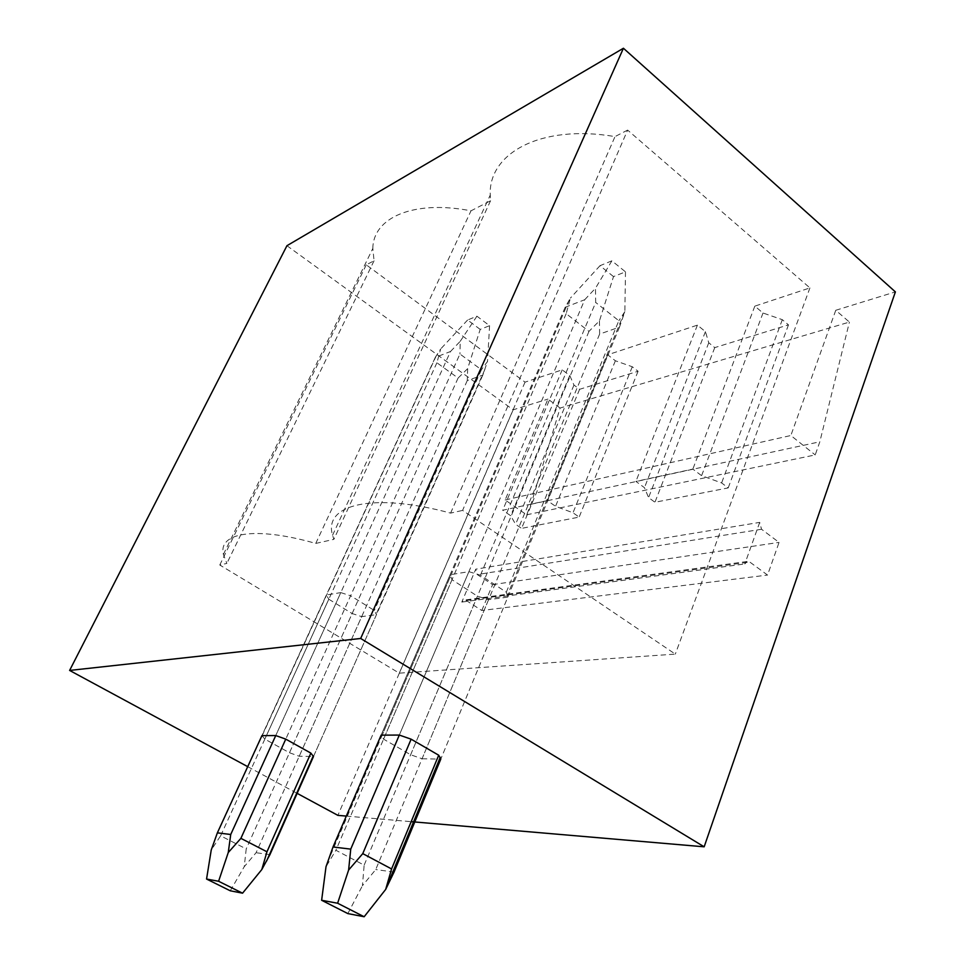 <?xml version="1.0" encoding="UTF-8"?>
<svg xmlns="http://www.w3.org/2000/svg" width="965" height="965" viewBox="0 0 965 965"><rect width="100%" height="100%" fill="white"/><g stroke="black" fill="none" stroke-linecap="round" stroke-linejoin="round"><path stroke-width="0.72" stroke-dasharray="4.83 3.62" d="M560.098 408.038L547.963 399.076L505.129 499.979L526.613 514.803L531.015 504.261L560.098 408.038L849.405 322.081L835.762 310.284L895.387 291.888M286.943 245.701L513.163 409.811L547.963 399.076M223.398 554.429L372.84 248.415L374.058 260.791L366.266 264.82L525.044 382.14L562.221 369.848L569.76 375.53L573.97 385.059L579.615 389.305L638.094 371.26L632.292 366.76L615.381 360.765L607.673 354.806L697.405 325.133L705.427 331.646L708.756 342.768L714.751 347.617L788.477 324.867L782.325 319.68L763.013 313.01L754.823 306.134L809.925 287.908L627.624 130.094L462.585 510.413L675.319 654.113L399.269 673.16L219.779 565.008L226.859 563.415L223.398 554.429C218.006 532.704 255.074 526.034 315.748 543.428L333.854 539.363L332.563 535.237C323.227 504.972 371.549 491.764 450.607 513.103L462.585 510.413M372.84 248.415C373.045 217.788 413.165 199.586 471.004 210.828L490.558 200.756L490.244 195.099C488.23 153.435 540.569 123.894 615.007 136.596L627.624 130.094M526.613 514.803L815.208 454.937L819.828 441.789L849.405 322.081M531.015 504.261L819.828 441.789M505.129 499.979L790.854 435.505L815.208 454.937M714.751 347.617L654.958 502.258L728.213 487.904L721.627 482.934L701.603 475.685L692.846 469.087L635.911 481.414L644.463 487.675L648.577 497.59L654.958 502.258M788.477 324.867L728.213 487.904M835.762 310.284L790.854 435.505M346.302 816.088L411.174 821.661M513.163 409.811L337.883 815.365M579.615 389.305L521.57 528.374L579.157 517.095L573.005 512.765L555.538 506.323L547.348 500.582L502.693 510.256L510.678 515.72L515.6 524.284L521.57 528.374M638.094 371.26L579.157 517.095M759.708 522.379L744.799 563.946L747.067 561.509L749.817 562.052L767.561 575.068L779.057 542.402L761.542 529.254L759.708 522.379L475.757 569.181L461.801 602.076L463.851 600.134L466.276 600.519L481.788 610.495L767.561 575.068M481.788 610.495L492.608 584.633L477.265 574.573L475.757 569.181M492.608 584.633L779.057 542.402M247.716 766.656L297.136 793.351M422.067 758.755L440.776 759.141L507.795 597.118L488.58 599.687L477.434 596.189L452.006 579.712L450.136 574.73L381.127 735.137L383.575 739.166L410.644 754.751L422.067 758.755L488.58 599.687M480.196 329.403L467.615 320.006L476.927 316.194L489.581 325.688L480.196 329.403L467.651 368.642L458.086 378.063L436.916 362.768L440.667 348.98L435.275 357.388L450.498 351.513L275.749 735.559L340.79 592.606L326.399 594.959L261.937 735.62L264.832 739.118L289.488 752.748L299.222 756.246L313.48 756.536L376.459 614.657L374.336 610.459L350.609 595.767L285.761 739.13L459.943 354.022L481.426 369.74L374.336 610.459M340.79 592.606L350.609 595.767M264.832 739.118L328.8 599.217L326.399 594.959M299.222 756.246L361.682 616.635L376.459 614.657M289.488 752.748L352.141 613.535L361.682 616.635M328.8 599.217L352.141 613.535M613.511 276.593L599.989 265.701L611.882 260.827L625.489 271.853L613.511 276.593L599.458 320.85L588.976 331.381L566.178 313.685L570.412 298.101L565.176 307.268L584.706 299.729L399.317 735.065L468.906 571.654L450.136 574.73M468.906 571.654L480.425 575.212L506.299 592.196L507.795 597.118M366.266 264.82L219.779 565.008M374.058 260.791L226.859 563.415M315.748 543.428L471.004 210.828M607.673 354.806L547.348 500.582M562.221 369.848L502.693 510.256M525.044 382.14L399.269 673.16M809.925 287.908L675.319 654.113M754.823 306.134L692.846 469.087M697.405 325.133L635.911 481.414M490.558 200.756L333.854 539.363M569.76 375.53L510.678 515.72M573.97 385.059L515.6 524.284M615.381 360.765L555.538 506.323M632.292 366.76L573.005 512.765M584.706 299.729L595.453 288.282L595.707 302.467L480.425 575.212M506.299 592.196L618.83 320.73L595.707 302.467M383.575 739.166L452.006 579.712M410.644 754.751L477.434 596.189M450.607 513.103L615.007 136.596M705.427 331.646L644.463 487.675M708.756 342.768L648.577 497.59M763.013 313.01L701.603 475.685M782.325 319.68L721.627 482.934M467.615 320.006L440.667 348.98M467.651 368.642L467.277 380.548L482.802 375.096L487.53 361.441L481.426 369.74M489.581 325.688L487.53 361.441M450.498 351.513L460.209 341.32L459.943 354.022M476.927 316.194L460.209 341.32M467.277 380.548L256.087 852.71L244.217 866.739L246.22 848.935L220.623 835.823L211.226 850.056M482.802 375.096L313.48 756.536M269.935 854.652L256.087 852.71M436.916 362.768L220.623 835.823M458.086 378.063L246.22 848.935M435.275 357.388L261.937 735.62M230.261 890.792L244.217 866.739M599.989 265.701L570.412 298.101M599.458 320.85L599.627 334.083L619.494 327.111L624.862 311.647L618.83 320.73M625.489 271.853L624.862 311.647M611.882 260.827L595.453 288.282M599.627 334.083L375.747 869.537L362.43 885.701L364.143 865.159L335.892 850.262L326.001 866.751M619.494 327.111L440.776 759.141M394.034 872.107L375.747 869.537M566.178 313.685L335.892 850.262M588.976 331.381L364.143 865.159M565.176 307.268L381.127 735.137M347.846 913.59L362.43 885.701M461.801 602.076L744.799 563.946M761.542 529.254L477.265 574.573M466.276 600.519L749.817 562.052M747.067 561.509L463.851 600.134M262.07 735.933L326.472 595.369M484.937 369.306L376.338 613.885M381.561 736.585L450.353 576.575M624.62 312.045L507.59 594.742M332.563 535.237L490.244 195.099M436.397 355.482L216.064 836.317M569.326 299.813L327.388 862.601"/><path stroke-width="1.45" d="M623.426 48.25L360.669 638.48L704.161 846.812L895.387 291.888L623.426 48.25L286.943 245.701L69.613 670.434L360.669 638.48M297.136 793.351L337.883 815.365L346.302 816.088M411.174 821.661L704.161 846.812M69.613 670.434L247.716 766.656M364.155 916.75L347.846 913.59L321.635 900.273L337.617 903.228L364.155 916.75L385.674 889.428L394.034 872.107L440.776 759.141L438.713 755.221L411.126 739.178L399.317 735.065L381.127 735.137L333.022 846.968L350.741 849.128L348.618 870.032L362.756 853.627L391.573 868.946L438.713 755.221M242.565 893.18L230.261 890.792L206.558 879.043L218.597 881.262L242.565 893.18L261.792 869.562L269.935 854.652L313.48 756.536L310.875 753.11L285.761 739.13L275.749 735.559L261.937 735.62L217.366 832.855L230.732 834.484L228.259 852.529L240.888 838.356L266.967 851.781L310.875 753.11M275.749 735.559L230.732 834.484M206.558 879.043L211.226 850.056L217.366 832.855M261.792 869.562L266.967 851.781M285.761 739.13L240.888 838.356M218.597 881.262L228.259 852.529M399.317 735.065L350.741 849.128M321.635 900.273L326.001 866.751L333.022 846.968M385.674 889.428L391.573 868.946M411.126 739.178L362.756 853.627M337.617 903.228L348.618 870.032M313.263 755.933L266.593 861.033M440.293 757.308L385.964 888.548"/></g></svg>
